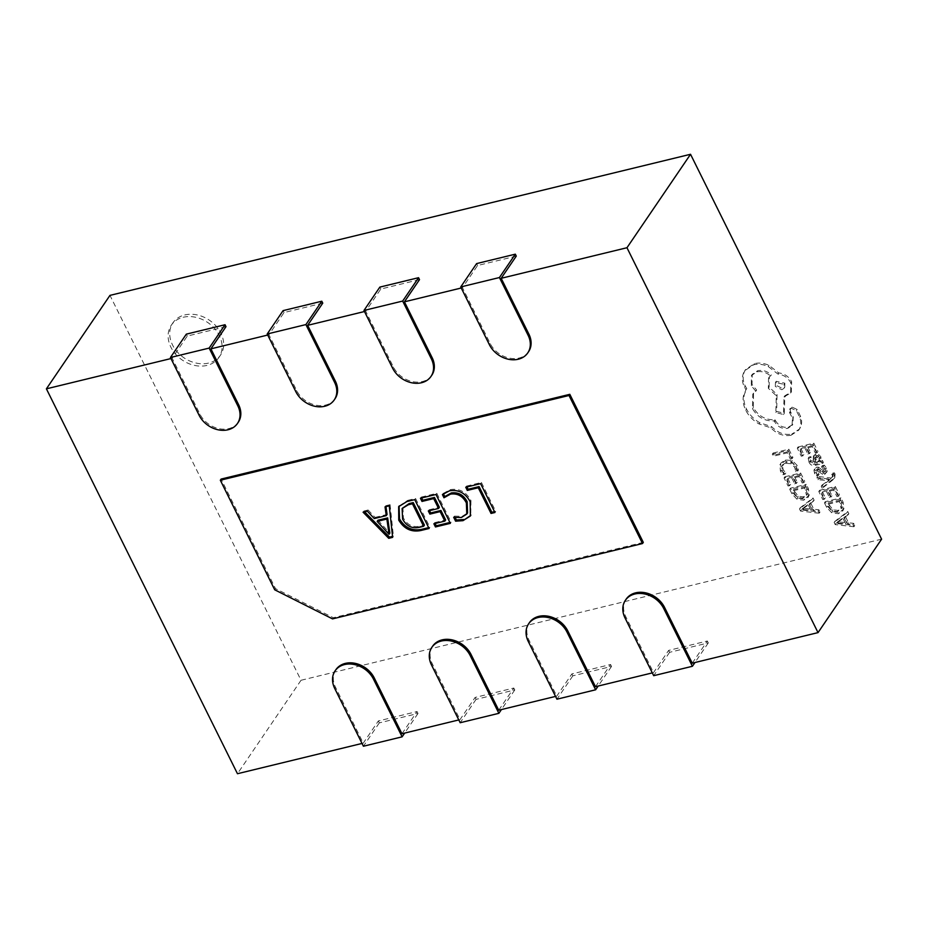 <?xml version="1.0" encoding="UTF-8"?>
<svg xmlns="http://www.w3.org/2000/svg" width="928" height="928" viewBox="0 0 928 928"><rect width="100%" height="100%" fill="white"/><g stroke="black" fill="none" stroke-linecap="round" stroke-linejoin="round"><path stroke-width="0.7" stroke-dasharray="4.64 3.48" d="M184.742 314.952A28.745 22.69 34.2 0 1 216.085 326.076A28.745 22.69 34.2 0 1 220.458 355.18A28.745 22.69 34.2 0 1 208.626 363.068A28.745 22.69 34.2 0 1 177.283 351.944A28.745 22.69 34.2 0 1 172.921 322.84A28.745 22.69 34.2 0 1 184.742 314.952M183.152 317.283A28.745 22.69 34.2 0 1 214.496 328.408A28.745 22.69 34.2 0 1 218.869 357.512A28.745 22.69 34.2 0 1 207.037 365.4A28.745 22.69 34.2 0 1 175.694 354.276A28.745 22.69 34.2 0 1 171.332 325.171A28.745 22.69 34.2 0 1 183.152 317.283M822.243 488.29L821.234 486.249L828.948 480.623L817.997 479.741L816.918 477.549L830.305 479.208L833.24 476.134L832.718 476.69L833.309 474.289L832.532 473.234L831.743 474.405L833.495 473.976L834.284 475.206L834.052 478.639L832.66 480.066L822.243 488.29L823.032 487.119L822.022 485.089L821.234 486.249M822.022 485.089L829.771 479.509L818.798 478.581L817.707 476.389L831.105 478.048L832.718 476.69L831.929 477.85L832.52 475.461L831.743 474.405M809.077 462.341L808.207 458.235L810.121 457.771L810.585 461.773L814.459 463.362L813.288 459.94L813.299 456.448L815.109 455.335L817.974 455.718L820.143 458.084L819.865 462.051L821.605 461.634L822.579 463.594L815.341 465.346C812.499 466.042 810.411 465.032 809.077 462.341L809.866 461.17L809.007 457.075L810.921 456.611L811.374 460.601L815.26 462.202L814.076 458.768L814.1 455.277L815.909 454.163L818.774 454.546L820.944 456.924L820.665 460.88L822.405 460.462L823.38 462.422L816.141 464.186C813.299 464.87 811.2 463.872 809.866 461.17M820.108 461.657L820.909 460.485L820.108 461.657M817.185 452.725L815.399 453.166L812.22 446.762L806.919 448.05L809.703 453.653L807.905 454.094L805.121 448.491L800.087 449.72L803.08 455.764L801.27 456.193L797.268 448.131L813.009 444.303L817.185 452.725L817.986 451.565L816.188 451.994L815.399 453.166M798.416 469.986L796.468 470.461L795.516 466.158L791.862 462.538L786.608 462.098L782.687 464.893L783.058 469.58L785.83 473.048L783.696 473.558L781.214 470.009L780.68 463.698L779.88 464.858L784.879 461.112L791.561 461.738L796.386 466.598L797.616 471.157L795.667 471.633L794.716 467.329L791.062 463.71L785.807 463.269L781.898 466.065L782.269 470.751L785.03 474.22L782.907 474.73L780.425 471.18L779.88 464.858L781.214 462.701L785.668 459.952L792.361 460.578L797.175 465.427L798.416 469.986L797.616 471.157M782.246 465.438L783.035 464.267L782.246 465.438M881.6 539.168L301.032 680.27L109.968 295.382M792.129 458.629L790.343 459.07L787.246 452.841L773.291 456.228L772.293 454.21L788.034 450.382L792.129 458.629L792.93 457.469L791.132 457.898L790.343 459.07M804.008 482.548L802.21 482.989L799.031 476.586L793.742 477.874L796.514 483.476L794.716 483.906L791.932 478.314L786.898 479.532L789.902 485.576L788.081 486.017L784.079 477.955L799.832 474.127L804.008 482.548L804.796 481.377L802.21 482.989M805.469 485.506L807.615 489.81L808.427 496.434L803.729 500.215L796.966 499.218L791.944 493.8L789.728 489.334L805.469 485.506L806.27 484.335L808.404 488.65L809.216 495.262L804.518 499.044L797.767 498.046L792.744 492.629L790.528 488.163L806.27 484.335M819.227 513.207L800.528 511.073L799.449 508.915L812.232 499.125L813.346 501.352L809.784 503.904L813.021 510.423L818.113 510.98L819.227 513.207L820.016 512.036L801.316 509.901L800.249 507.744L813.032 497.953L814.134 500.192L810.573 502.744L813.81 509.252L818.914 509.808L820.016 512.036M821.234 469.266L824.574 471.32L823.786 472.48L824.157 469.8L821.466 466.842L823.507 466.343L825.676 469.22L826.036 473.628L827.196 471.517L825.386 473.373L823.206 473.164L820.491 470.995L819.691 472.166L816.524 470.322L815.724 471.18L816.072 472.828L818.299 475.472L816.385 475.936L814.564 473.408L813.926 470.09L816.489 467.086L818.542 467.213L821.234 469.266L820.445 470.426L823.786 472.48L825.282 470.879L824.574 471.32L824.957 468.628L822.266 465.67L821.466 466.842M820.491 470.995L818.577 469.324L816.524 470.009L819.088 474.301L817.174 474.765L815.364 472.236L814.714 468.93L813.926 470.09L815.7 468.257L817.754 468.373L820.445 470.426M816.524 470.322L817.313 469.15L816.524 470.322M822.266 465.67L824.296 465.172L826.465 468.048L827.196 471.517L824.586 474.544L822.405 474.336L819.691 472.166M838.715 496.086L836.917 496.526L833.738 490.123L828.449 491.411L831.221 497.014L829.423 497.443L826.639 491.852L821.605 493.07L824.609 499.113L822.788 499.554L818.786 491.492L834.539 487.664L838.715 496.086L839.504 494.914L836.917 496.526M840.176 499.044L842.322 503.347L843.134 509.959L838.436 513.752L831.674 512.743L826.651 507.338L824.435 502.872L840.176 499.044L840.977 497.872L843.111 502.176L843.923 508.799L839.225 512.581L832.474 511.583L827.451 506.166L825.236 501.7L840.977 497.872M853.934 526.744L835.235 524.61L834.156 522.441L846.939 512.662L848.053 514.889L844.492 517.441L847.728 523.96L852.82 524.506L853.934 526.744L854.723 525.573L836.024 523.438L834.956 521.281L847.74 511.49L848.842 513.718L845.28 516.27L848.517 522.789L853.621 523.346L854.723 525.573M791.027 435.278C783.51 436.485 776.806 434.002 770.901 427.831L759.069 423.968C753.107 420.512 748.664 415.93 745.741 410.246C743.328 405.269 742.574 400.467 743.467 395.827L745.961 389.725L744.465 387.22C742.075 382.278 741.75 377.568 743.49 373.114L744.801 370.666L753.652 364.785C758.304 363.718 763.141 364.286 768.175 366.49L777.966 374.088C783.638 374.726 787.918 377.638 790.83 382.812L790.61 393.031L784.044 396.94L783.487 414.538L775.843 412.531L776.272 395.711L768.326 388.287L768.581 378.056L770.518 376.026C766.412 372.348 761.876 370.956 756.912 371.85L751.46 375.492L751.239 385.7L755.844 391.198L752.747 394.319L752.504 408.726C757.596 417.298 764.846 421.358 774.23 420.906L774.671 421.799C777.803 426.961 782.153 429.142 787.721 428.353L792.036 425.488L792.466 418.215L789.542 412.566L789.612 409.399L791.294 408.274L796.363 410.663L799.623 417.229C801.212 421.312 801.212 425.094 799.623 428.574L798.706 430.174L791.027 435.278L791.828 434.118C784.311 435.313 777.594 432.831 771.69 426.66L759.87 422.797C753.907 419.34 749.464 414.77 746.53 409.074C744.128 404.109 743.374 399.295 744.268 394.655L746.762 388.565L745.265 386.06C742.876 381.106 742.539 376.408 744.279 371.954L745.59 369.506L754.441 363.614C759.104 362.546 763.941 363.115 768.964 365.33L778.766 372.928C784.427 373.566 788.719 376.466 791.619 381.652L791.398 391.86L784.833 395.769L784.288 413.366L776.643 411.359L777.072 394.539L769.126 387.115L769.37 376.884L771.319 374.854C767.212 371.177 762.677 369.785 757.7 370.678L752.26 374.32L752.04 384.528L756.645 390.027L753.536 393.147L753.304 407.554C758.396 416.127 765.635 420.187 775.031 419.734L775.472 420.628C778.604 425.79 782.942 427.982 788.51 427.182L792.825 424.316L793.266 417.055L790.331 411.406L790.401 408.227L792.094 407.102L797.164 409.492L800.423 416.057C802.012 420.14 802.012 423.922 800.412 427.414L799.507 429.003L791.828 434.118M626.168 599.152A23.003 18.142 -145.8 0 0 625.832 616.784L653.532 672.591L652.314 672.893M528.542 351.747A23.003 18.142 34.2 0 1 509.159 358.069A23.003 18.142 34.2 0 1 490.181 343.511L462.469 287.703L461.251 288.005M431.787 375.26A23.003 18.142 34.2 0 1 412.403 381.594A23.003 18.142 34.2 0 1 393.414 367.036L365.713 311.228L364.484 311.518M335.02 398.785A23.003 18.142 34.2 0 1 315.636 405.107A23.003 18.142 34.2 0 1 296.658 390.549L268.946 334.741L267.728 335.043M238.264 422.298A23.003 18.142 34.2 0 1 218.88 428.632A23.003 18.142 34.2 0 1 199.891 414.062L172.19 358.254L170.961 358.556M335.89 669.703A23.003 18.142 -145.8 0 0 335.542 687.335L363.254 743.154L362.024 743.444M432.645 646.178A23.003 18.142 -145.8 0 0 432.309 663.822L460.01 719.629L458.792 719.931M529.412 622.665A23.003 18.142 -145.8 0 0 529.064 640.308L556.777 696.116L555.547 696.406M643.301 542.37L333.326 617.712L275.512 588.63L221.119 479.068M225.991 326.656L187.282 336.064L172.19 358.254M322.758 303.143L284.049 312.55L268.946 334.741M419.514 279.618L380.805 289.026L365.713 311.228M516.281 256.105L477.572 265.512L462.469 287.703M692.242 663.184L707.333 640.993L668.636 650.4L653.532 672.591M595.474 686.708L610.578 664.518L571.868 673.925L556.777 696.116M498.719 710.222L513.81 688.031L475.113 697.438L460.01 719.629M401.952 733.746L417.055 711.544L378.346 720.952L363.254 743.154M301.032 680.27L237.464 773.72M187.282 336.064L186.331 334.138M284.049 312.55L283.098 310.625M380.805 289.026L379.854 287.1M477.572 265.512L476.621 263.587M378.346 720.952L379.308 722.877L418.006 713.47L417.055 711.544M379.308 722.877L363.416 746.24M418.006 713.47L404.666 733.085M475.113 697.438L476.064 699.364L514.773 689.956L513.81 688.031M476.064 699.364L460.172 722.726M514.773 689.956L501.433 709.56M571.868 673.925L572.831 675.839L611.529 666.432L610.578 664.518M572.831 675.839L556.939 699.202M611.529 666.432L598.189 686.047M668.636 650.4L669.587 652.326L708.296 642.918L707.333 640.993M669.587 652.326L653.695 675.688M708.296 642.918L694.956 662.534M332.526 618.883L333.326 617.712M275.512 588.63L274.711 589.802M364.646 511.827L363.869 511.038L363.08 512.198M363.869 511.038L368.114 510.006L367.326 511.166M368.114 510.006L375.074 517.383L374.286 518.555M375.074 517.383L387.069 514.472M385.955 506.642L385.816 505.702L385.027 506.874M385.816 505.702L390.073 504.67L389.273 505.83M390.073 504.67L393.426 536.198L392.625 537.37M393.426 536.198L392.532 536.419M377.951 520.237L389.853 533.124M389.76 533.148L388.971 534.319M388.31 531.234L387.51 532.394M399.075 506.096L407.659 500.389L406.87 501.561M407.659 500.389L415.558 498.475L414.758 499.635M415.558 498.475L429.884 527.336L429.096 528.508M429.884 527.336L428.655 527.638M402.903 507.349L403.39 517.917C407.241 524.923 412.821 527.672 420.14 526.153L424.421 525.12M420.14 526.153L419.34 527.324M403.39 517.917L402.601 519.088M421.648 497.965L421.219 497.095L420.43 498.266M421.219 497.095L436.798 493.313L435.998 494.473M436.798 493.313L451.124 522.174L450.335 523.346M451.124 522.174L449.894 522.476M435.116 523.496L434.687 522.626L433.886 523.786M434.687 522.626L445.66 519.958M429.536 510.644L429.107 509.774L428.307 510.945M429.107 509.774L439.373 507.28M443.329 493.684L442.412 494.601M443.201 493.429L450.277 489.636L449.477 490.808M450.277 489.636C459.348 488.198 466.239 491.84 470.948 500.575L470.16 501.746M470.948 500.575L470.774 515.376M455.23 517.662L454.476 516.13L453.676 517.302M454.476 516.13L462.19 516.328L461.39 517.499M462.19 516.328L467.573 512.917M466.97 486.956L466.529 486.086L465.74 487.246M466.529 486.086L481.4 482.467L480.611 483.639M481.4 482.467L495.726 511.34L494.937 512.5M495.726 511.34L494.508 511.63M791.132 457.898L788.034 451.669L787.246 452.841M788.034 451.669L774.091 455.056L773.291 456.228M774.091 455.056L773.082 453.038L772.293 454.21M773.082 453.038L788.835 449.21L788.034 450.382M788.835 449.21L792.93 457.469M796.468 470.461L795.667 471.633M785.83 473.048L785.03 474.22M783.696 473.558L782.907 474.73M803.01 481.818L799.832 475.414L799.031 476.586M799.832 475.414L794.53 476.702L793.742 477.874M794.53 476.702L797.314 482.305L796.514 483.476M797.314 482.305L794.716 483.906M795.505 482.746L792.732 477.143L791.932 478.314M792.732 477.143L787.686 478.372L786.898 479.532M787.686 478.372L790.691 484.416L789.902 485.576M790.691 484.416L788.081 486.017M788.881 484.857L784.879 476.783L784.079 477.955M784.879 476.783L800.62 472.967L799.832 474.127M800.62 472.967L804.796 481.377M793.336 489.752L805.481 486.794L807.279 494.125L806.084 496.062L802.732 498.081L797.442 497.443L792.547 490.912L804.68 487.966L806.478 495.297L807.279 494.125L803.52 496.909L798.242 496.271L793.336 489.752L792.547 490.912M790.528 488.163L789.728 489.334M805.481 486.794L804.68 487.966M809.112 503.811L811.722 509.066L802.755 508.266L809.112 503.811L808.323 504.983L810.933 510.238L801.966 509.437L808.323 504.983M801.316 509.901L800.528 511.073M800.249 507.744L799.449 508.915M813.032 497.953L812.232 499.125M814.134 500.192L813.346 501.352M810.573 502.744L809.784 503.904M813.81 509.252L813.021 510.423M818.914 509.808L818.113 510.98M811.722 509.066L810.933 510.238M804.008 508.289L803.207 509.46M802.778 508.312L801.989 509.484M802.755 508.266L801.966 509.437M803.729 507.744L802.94 508.915M816.188 451.994L813.009 445.602L812.22 446.762M813.009 445.602L807.72 446.89L806.919 448.05M807.72 446.89L810.492 452.481L809.703 453.653M810.492 452.481L807.905 454.094M808.694 452.922L805.91 447.319L805.121 448.491M805.91 447.319L800.876 448.549L800.087 449.72M800.876 448.549L803.88 454.592L803.08 455.764M803.88 454.592L801.27 456.193M802.07 455.033L798.057 446.971L797.268 448.131M798.057 446.971L813.81 443.143L813.009 444.303M813.81 443.143L817.986 451.565M815.561 457.063L814.772 458.235L815.944 457.365L817.533 457.62L818.786 458.989L818.728 461.68L819.714 460.172L816.756 461.831L815.561 457.063L816.733 456.193L818.322 456.448L819.575 457.817L818.925 461.344L815.967 463.002L814.772 458.235L815.561 457.063M809.007 457.075L808.207 458.235M810.921 456.611L810.121 457.771M815.26 462.202L814.459 463.362M820.665 460.88L819.865 462.051M822.405 460.462L821.605 461.634M823.38 462.422L822.579 463.594M816.756 461.831L815.967 463.002M824.296 465.172L823.507 466.343M819.088 474.301L818.299 475.472M817.174 474.765L816.385 475.936M828.982 479.973L828.182 481.145M828.948 480.623L829.736 479.463L828.971 480.681M828.692 479.44L827.904 480.611M818.798 478.581L817.997 479.741M817.707 476.389L816.918 477.549M831.105 478.048L830.305 479.208M832.532 473.234L834.284 472.804L833.495 473.976M834.284 472.804L835.072 474.034L834.84 477.468L823.032 487.119M837.717 495.355L834.539 488.952L833.738 490.123M834.539 488.952L829.238 490.239L828.449 491.411M829.238 490.239L832.022 495.842L831.221 497.014M832.022 495.842L829.423 497.443M830.212 496.283L827.44 490.68L826.639 491.852M827.44 490.68L822.394 491.91L821.605 493.07M822.394 491.91L825.398 497.942L824.609 499.113M825.398 497.942L822.788 499.554M823.588 498.382L819.586 490.32L818.786 491.492M819.586 490.32L835.328 486.492L834.539 487.664M835.328 486.492L839.504 494.914M828.043 503.278L840.188 500.331L841.313 502.605L841.58 508.428L837.439 511.606L832.149 510.968L827.254 504.449L839.388 501.503L841.186 508.822L841.986 507.662L838.228 510.446L832.95 509.808L828.043 503.278L827.254 504.449M825.236 501.7L824.435 502.872M840.188 500.331L839.388 501.503M843.819 517.348L846.429 522.603L837.485 521.849L843.819 517.348L843.03 518.52L845.64 523.763L836.696 523.021L843.03 518.52M836.673 522.974L837.462 521.803L836.696 523.021M836.024 523.438L835.235 524.61M834.956 521.281L834.156 522.441M847.74 511.49L846.939 512.662M848.842 513.718L848.053 514.889M845.28 516.27L844.492 517.441M848.517 522.789L847.728 523.96M853.621 523.346L852.82 524.506M846.429 522.603L845.64 523.763M838.715 521.826L837.914 522.998M838.436 521.281L837.648 522.441M784.844 383.171L784.775 387.15L782.64 388.577L776.121 385.294L776.202 381.304L784.844 383.171L784.056 384.343L783.974 388.31L781.84 389.737L775.321 386.454L775.402 382.475L784.056 384.343M771.69 426.66L770.901 427.831M759.87 422.797L759.069 423.968M746.762 388.565L745.961 389.725M778.766 372.928L777.966 374.088M784.833 395.769L784.044 396.94M784.288 413.366L783.487 414.538M776.643 411.359L775.843 412.531M777.072 394.539L776.272 395.711M771.319 374.854L770.518 376.026M756.645 390.027L755.844 391.198M775.031 419.734L774.23 420.906M793.266 417.055L792.466 418.215M797.164 409.492L796.363 410.663M800.423 416.057L799.623 417.229M199.891 414.062L199.102 415.234M296.658 390.549L295.858 391.72M393.414 367.036L392.625 368.196M490.181 343.511L489.381 344.682M335.542 687.335L334.753 688.506M432.309 663.822L431.508 664.993M529.064 640.308L528.276 641.468M625.832 616.784L625.031 617.955M797.175 465.427L796.386 466.598M795.516 466.158L794.716 467.329M791.862 462.538L791.062 463.71M786.608 462.098L785.807 463.269M783.058 469.58L782.269 470.751M781.214 470.009L780.425 471.18M785.668 459.952L784.879 461.112M792.361 460.578L791.561 461.738M808.404 488.65L807.615 489.81M809.216 495.262L808.427 496.434M804.518 499.044L803.729 500.215M797.767 498.046L796.966 499.218M792.744 492.629L791.944 493.8M794.519 492.107L793.718 493.278M806.606 489.068L805.806 490.239M803.52 496.909L802.732 498.081M798.242 496.271L797.442 497.443M811.374 460.601L810.585 461.773M814.076 458.768L813.288 459.94M815.909 454.163L815.109 455.335M818.774 454.546L817.974 455.718M820.944 456.924L820.143 458.084M816.141 464.186L815.341 465.346M815.816 459.128L815.016 460.3M816.733 456.193L815.944 457.365M818.322 456.448L817.533 457.62M819.575 457.817L818.786 458.989M817.835 461.564L817.046 462.736M824.957 468.628L824.157 469.8M826.465 468.048L825.676 469.22M825.386 473.373L824.586 474.544M823.206 473.164L822.405 474.336M818.577 469.324L817.788 470.496M816.872 471.656L816.072 472.828M815.364 472.236L814.564 473.408M816.489 467.086L815.7 468.257M818.542 467.213L817.754 468.373M823.264 471.064L822.463 472.236M833.309 474.289L832.52 475.461M835.072 474.034L834.284 475.206M833.46 478.894L832.66 480.066M843.111 502.176L842.322 503.347M843.923 508.799L843.134 509.959M839.225 512.581L838.436 513.752M832.474 511.583L831.674 512.743M827.451 506.166L826.651 507.338M829.226 505.644L828.426 506.816M841.313 502.605L840.513 503.776M838.228 510.446L837.439 511.606M832.95 509.808L832.149 510.968M746.53 409.074L745.741 410.246M744.268 394.655L743.467 395.827M745.265 386.06L744.465 387.22M744.279 371.954L743.49 373.114M754.441 363.614L753.652 364.785M768.964 365.33L768.175 366.49M791.619 381.652L790.83 382.812M785.958 395.502L785.158 396.674M769.126 387.115L768.326 388.287M757.7 370.678L756.912 371.85M752.04 384.528L751.239 385.7M753.304 407.554L752.504 408.726M775.472 420.628L774.671 421.799M788.51 427.182L787.721 428.353M790.772 412.044L789.983 413.204M790.331 411.406L789.542 412.566M792.094 407.102L791.294 408.274M800.412 427.414L799.623 428.574M218.869 357.512L220.458 355.18M171.332 325.171L172.921 322.84M398.669 506.653L399.458 505.482M470.392 515.991L471.18 514.82M808.59 496.503L807.789 497.675M814.1 455.277L813.299 456.448M816.698 469.556L815.898 470.728M834.84 477.468L834.052 478.639M843.297 510.04L842.496 511.212M745.59 369.506L744.801 370.666M791.398 391.86L790.61 393.031M769.37 376.884L768.581 378.056M752.26 374.32L751.46 375.492M753.536 393.147L752.747 394.319M792.825 424.316L792.036 425.488M790.401 408.227L789.612 409.399M799.507 429.003L798.706 430.174M783.974 388.31L784.775 387.15M775.402 382.475L776.202 381.304"/><path stroke-width="1.39" d="M527.754 352.918A23.003 18.142 34.2 0 1 508.37 359.24A23.003 18.142 34.2 0 1 489.381 344.682L460.729 286.949L476.621 263.587L515.318 254.179L499.426 277.542L528.09 335.275A23.003 18.142 34.2 0 1 527.754 352.918L528.542 351.747A23.003 18.142 34.2 0 0 528.879 334.103L501.178 278.296L626.968 247.73L818.032 632.618L692.242 663.184L664.541 607.376A23.003 18.142 -145.8 0 0 635.634 592.841A23.003 18.142 -145.8 0 0 626.168 599.152L625.379 600.312A23.003 18.142 -145.8 0 0 625.031 617.955L653.695 675.688L692.404 666.281L663.74 608.548A23.003 18.142 -145.8 0 0 634.833 594.001A23.003 18.142 -145.8 0 0 625.379 600.312M652.314 672.893L595.474 686.708L567.774 630.901A23.003 18.142 -145.8 0 0 538.866 616.354A23.003 18.142 -145.8 0 0 529.412 622.665L528.612 623.836A23.003 18.142 -145.8 0 0 528.276 641.468L556.939 699.202L595.637 689.794L566.985 632.061A23.003 18.142 -145.8 0 0 538.078 617.526A23.003 18.142 -145.8 0 0 528.612 623.836M555.547 696.406L498.719 710.222L471.018 654.414A23.003 18.142 -145.8 0 0 442.111 639.879A23.003 18.142 -145.8 0 0 432.645 646.178L431.856 647.35A23.003 18.142 -145.8 0 0 431.508 664.993L460.172 722.726L498.881 713.319L470.218 655.586A23.003 18.142 -145.8 0 0 441.31 641.039A23.003 18.142 -145.8 0 0 431.856 647.35M458.792 719.931L401.952 733.746L374.251 677.927A23.003 18.142 -145.8 0 0 345.344 663.392A23.003 18.142 -145.8 0 0 335.89 669.703L335.089 670.863A23.003 18.142 -145.8 0 0 334.753 688.506L363.416 746.24L402.114 736.832L373.462 679.099A23.003 18.142 -145.8 0 0 344.555 664.564A23.003 18.142 -145.8 0 0 335.089 670.863M362.024 743.444L237.464 773.72L46.4 388.832L109.968 295.382L690.536 154.28L881.6 539.168L818.032 632.618M392.625 537.37L388.739 538.321L363.08 512.198L367.326 511.166L374.286 518.555L386.268 515.643L385.027 506.874L389.273 505.83L392.625 537.37M274.711 589.802L220.33 480.24L569.015 395.49L642.512 543.541L332.526 618.883L274.711 589.802M398.738 520.121L398.669 506.653L406.87 501.561L414.758 499.635L429.096 528.508L420.894 530.503C411.452 532.382 404.074 528.914 398.738 520.121L399.539 518.949L399.075 506.096M433.678 498.591L421.996 501.433L420.43 498.266L435.998 494.473L450.335 523.346L435.464 526.953L433.886 523.786L444.86 521.118L440.15 511.618L429.884 514.112L428.307 510.945L438.573 508.451L433.678 498.591L434.478 497.42L422.797 500.262L421.996 501.433M450.509 494.102L443.978 497.768L442.412 494.601L449.477 490.808C458.56 489.358 465.45 493.012 470.16 501.746L470.392 515.991L463.002 520.654L455.602 521.176L453.676 517.302L461.39 517.499L466.784 514.089L466.378 502.93C462.852 496.097 457.562 493.162 450.509 494.102L451.31 492.942L444.779 496.596L443.978 497.768M478.28 487.757L467.306 490.413L465.74 487.246L480.611 483.639L494.937 512.5L491.04 513.451L478.28 487.757L479.08 486.585L468.106 489.253L467.306 490.413M430.986 376.432A23.003 18.142 34.2 0 1 411.603 382.754A23.003 18.142 34.2 0 1 392.625 368.196L363.962 310.462L379.854 287.1L418.563 277.692L402.671 301.055L431.323 358.788A23.003 18.142 34.2 0 1 430.986 376.432L431.787 375.26A23.003 18.142 34.2 0 0 432.123 357.628L404.422 301.82L461.251 288.005M334.231 399.945A23.003 18.142 34.2 0 1 314.847 406.278A23.003 18.142 34.2 0 1 295.858 391.72L267.206 333.987L283.098 310.625L321.796 301.217L305.904 324.58L334.567 382.313A23.003 18.142 34.2 0 1 334.231 399.945L335.02 398.785A23.003 18.142 34.2 0 0 335.356 381.141L307.655 325.334L364.484 311.518M237.464 423.47A23.003 18.142 34.2 0 1 218.08 429.792A23.003 18.142 34.2 0 1 199.102 415.234L170.439 357.5L186.331 334.138L225.04 324.73L209.148 348.093L237.8 405.826A23.003 18.142 34.2 0 1 237.464 423.47L238.264 422.298A23.003 18.142 34.2 0 0 238.6 404.666L210.9 348.847L267.728 335.043M46.4 388.832L170.961 358.556M220.33 480.24L221.119 479.068L569.815 394.319L643.301 542.37L642.512 543.541M501.178 278.296L516.281 256.105L515.318 254.179M690.536 154.28L626.968 247.73M210.9 348.847L225.991 326.656L225.04 324.73M307.655 325.334L322.758 303.143L321.796 301.217M404.422 301.82L419.514 279.618L418.563 277.692M170.439 357.5L209.148 348.093M267.206 333.987L305.904 324.58M363.962 310.462L402.671 301.055M460.729 286.949L499.426 277.542M404.666 733.085L402.114 736.832M501.433 709.56L498.881 713.319M598.189 686.047L595.637 689.794M694.956 662.534L692.404 666.281M569.815 394.319L569.015 395.49M392.532 536.419L389.528 537.15L388.739 538.321M389.528 537.15L364.646 511.827M385.955 506.642L387.069 514.472L386.268 515.643M389.064 534.296L389.853 533.124L387.66 517.882L377.951 520.237L377.162 521.408L389.064 534.296L386.872 519.042L377.162 521.408M387.66 517.882L386.872 519.042M389.319 530.99L388.519 532.15M428.655 527.638L421.695 529.331L420.894 530.503M421.695 529.331C412.252 531.21 404.863 527.754 399.539 518.949M423.62 526.28L424.421 525.12L413.238 502.582L409.109 503.591L402.102 508.521L402.601 519.088C406.441 526.095 412.032 528.832 419.34 527.324L423.62 526.28L412.438 503.753L408.32 504.762L402.102 508.521M409.109 503.591L408.32 504.762M413.238 502.582L412.438 503.753M422.797 500.262L421.648 497.965M449.894 522.476L436.253 525.793L435.464 526.953M436.253 525.793L435.116 523.496M440.15 511.618L440.939 510.446L445.66 519.958L444.86 521.118M440.939 510.446L430.673 512.94L429.884 514.112M430.673 512.94L429.536 510.644M434.478 497.42L439.373 507.28L438.573 508.451M444.779 496.596L443.329 493.684M470.774 515.376L463.002 520.654M463.791 519.494L456.402 520.005L455.602 521.176M456.402 520.005L455.23 517.662M466.784 514.089L467.573 512.917L467.178 501.758L466.378 502.93M467.178 501.758C463.652 494.937 458.362 491.991 451.31 492.942M468.106 489.253L466.97 486.956M494.508 511.63L491.84 512.279L491.04 513.451M491.84 512.279L479.08 486.585M664.541 607.376L663.74 608.548M567.774 630.901L566.985 632.061M471.018 654.414L470.218 655.586M374.251 677.927L373.462 679.099M238.6 404.666L237.8 405.826M335.356 381.141L334.567 382.313M432.123 357.628L431.323 358.788M528.879 334.103L528.09 335.275"/></g></svg>
